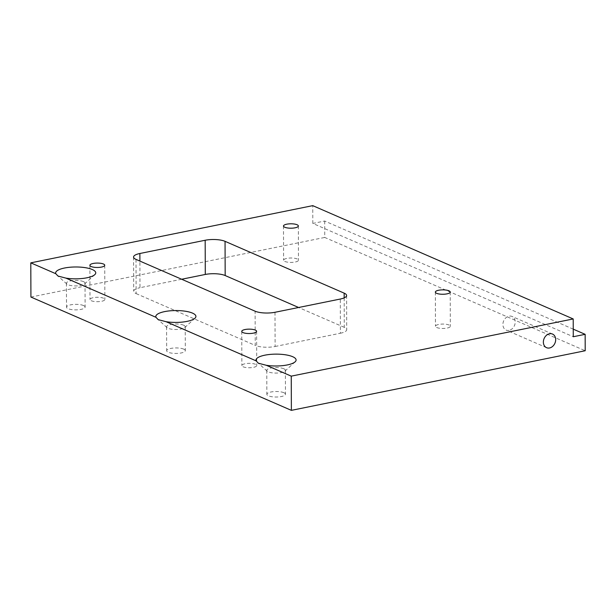 <?xml version="1.0" encoding="UTF-8"?>
<svg xmlns="http://www.w3.org/2000/svg" width="616" height="616" viewBox="0 0 616 616"><rect width="100%" height="100%" fill="white"/><g stroke="black" fill="none" stroke-linecap="round" stroke-linejoin="round"><path stroke-width="0.46" stroke-dasharray="3.08 2.31" d="M509.078 330.361A7.431 5.891 -66.5 0 1 506.09 330.076A7.431 5.891 -66.5 0 1 503.657 320.913A7.431 5.891 -66.5 0 1 512.019 316.447A7.431 5.891 -66.5 0 1 515.022 323.831A7.431 5.891 -66.5 0 1 509.078 330.361M436.744 327.52A7.431 2.202 -0.2 0 0 445.083 328.366A7.431 2.202 -0.2 0 0 450.335 326.241A7.431 2.202 -0.2 0 0 442.896 324.07A7.431 2.202 -0.2 0 0 435.474 326.295A7.431 2.202 -0.2 0 0 436.744 327.52M284.877 261.454A7.431 2.202 -0.2 0 0 293.216 262.3A7.431 2.202 -0.2 0 0 298.467 260.183A7.431 2.202 -0.2 0 0 291.029 258.004A7.431 2.202 -0.2 0 0 283.606 260.229A7.431 2.202 -0.2 0 0 284.877 261.454M243.143 366.797A7.431 2.202 -0.2 0 0 251.474 367.644A7.431 2.202 -0.2 0 0 256.733 365.519A7.431 2.202 -0.2 0 0 249.295 363.348A7.431 2.202 -0.2 0 0 241.865 365.573A7.431 2.202 -0.2 0 0 243.143 366.797M91.276 300.731A7.431 2.202 -0.2 0 0 99.615 301.578A7.431 2.202 -0.2 0 0 104.866 299.453A7.431 2.202 -0.2 0 0 97.428 297.282A7.431 2.202 -0.2 0 0 90.005 299.507A7.431 2.202 -0.2 0 0 91.276 300.731M573.242 329.152L324.686 221.029L312.812 223.431L573.273 336.736M312.812 223.431L312.751 205.644M324.686 221.029L324.748 237.445L585.2 350.743M30.923 297.051L324.748 237.445M181.666 279.248L139.994 287.703L139.901 261.084M136.013 259.39L136.136 293.601A14.322 4.235 179.8 0 1 133.68 291.237A14.322 4.235 179.8 0 1 139.994 287.703M136.136 293.601L255.232 345.407L255.116 311.203M274.998 312.281L275.121 346.485A14.322 4.235 179.8 0 1 255.232 345.407M275.121 346.485L340.417 333.241L340.294 299.037M344.167 297.875L344.275 327.342A14.322 4.235 179.8 0 1 346.723 329.706A14.322 4.235 179.8 0 1 340.417 333.241M344.275 327.342L298.621 307.492M83.53 305.551A9.309 2.757 -0.2 0 0 73.081 304.489A9.309 2.757 -0.2 0 0 66.505 307.145A9.309 2.757 -0.2 0 0 75.822 309.871A9.309 2.757 -0.2 0 0 85.123 307.084A9.309 2.757 -0.2 0 0 83.53 305.551M283.876 392.708A9.309 2.757 -0.2 0 0 273.435 391.645A9.309 2.757 -0.2 0 0 266.851 394.302A9.309 2.757 -0.2 0 0 276.168 397.027A9.309 2.757 -0.2 0 0 285.47 394.24A9.309 2.757 -0.2 0 0 283.876 392.708M183.707 349.126A9.309 2.757 -0.2 0 0 173.258 348.071A9.309 2.757 -0.2 0 0 166.674 350.727A9.309 2.757 -0.2 0 0 175.999 353.445A9.309 2.757 -0.2 0 0 185.3 350.658A9.309 2.757 -0.2 0 0 183.707 349.126M83.445 281.604A9.309 2.757 179.8 0 1 85.039 283.137A9.309 2.757 179.8 0 1 84.584 283.991A9.309 2.757 179.8 0 1 75.737 285.924A9.309 2.757 179.8 0 1 66.882 284.053A9.309 2.757 179.8 0 1 66.42 283.206A9.309 2.757 179.8 0 1 72.996 280.55A9.309 2.757 179.8 0 1 83.445 281.604M283.791 368.761A9.309 2.757 179.8 0 1 285.385 370.293A9.309 2.757 179.8 0 1 284.931 371.148A9.309 2.757 179.8 0 1 276.091 373.08A9.309 2.757 179.8 0 1 267.228 371.209A9.309 2.757 179.8 0 1 266.767 370.362A9.309 2.757 179.8 0 1 273.35 367.698A9.309 2.757 179.8 0 1 283.791 368.761M183.622 325.186A9.309 2.757 179.8 0 1 185.216 326.719A9.309 2.757 179.8 0 1 184.761 327.573A9.309 2.757 179.8 0 1 175.914 329.498A9.309 2.757 179.8 0 1 167.052 327.635A9.309 2.757 179.8 0 1 166.589 326.78A9.309 2.757 179.8 0 1 173.173 324.124A9.309 2.757 179.8 0 1 183.622 325.186M435.35 292.092L435.474 326.295M450.219 292.038L450.335 326.241M283.483 226.026L283.606 260.229M298.352 225.972L298.467 260.183M241.749 331.37L241.865 365.573M256.61 331.316L256.733 365.519M89.882 265.304L90.005 299.507M104.743 265.25L104.866 299.453M552.49 334.049L512.019 316.447M546.561 347.686L506.09 330.076M66.42 283.206L66.505 307.145M85.039 283.137L85.123 307.084M84.584 283.991L94.764 274.682M66.882 284.053L57.996 276.045M266.767 370.362L266.851 394.302M285.385 370.293L285.47 394.24M284.931 371.148L295.118 361.831M267.228 371.209L258.35 363.201M166.589 326.78L166.674 350.727M185.216 326.719L185.3 350.658M184.761 327.573L194.941 318.256M167.052 327.635L158.173 319.627M346.608 295.495L346.723 329.706M133.564 257.034L133.68 291.237"/><path stroke-width="0.92" d="M436.621 293.316A7.431 2.202 179.8 0 1 435.35 292.092A7.431 2.202 179.8 0 1 442.773 289.866A7.431 2.202 179.8 0 1 450.219 292.038A7.431 2.202 179.8 0 1 444.96 294.155A7.431 2.202 179.8 0 1 436.621 293.316M284.761 227.25A7.431 2.202 179.8 0 1 283.483 226.026A7.431 2.202 179.8 0 1 290.914 223.8A7.431 2.202 179.8 0 1 298.352 225.972A7.431 2.202 179.8 0 1 293.093 228.097A7.431 2.202 179.8 0 1 284.761 227.25M243.02 332.586A7.431 2.202 179.8 0 1 241.749 331.37A7.431 2.202 179.8 0 1 249.172 329.144A7.431 2.202 179.8 0 1 256.61 331.316A7.431 2.202 179.8 0 1 251.359 333.433A7.431 2.202 179.8 0 1 243.02 332.586M91.153 266.528A7.431 2.202 179.8 0 1 89.882 265.304A7.431 2.202 179.8 0 1 97.305 263.078A7.431 2.202 179.8 0 1 104.743 265.25A7.431 2.202 179.8 0 1 99.492 267.367A7.431 2.202 179.8 0 1 91.153 266.528M65.904 278.116L155.971 317.302L158.173 319.627L166.081 321.698L256.148 360.876L258.35 363.201L266.258 365.273L291.252 376.145L291.376 410.356L585.2 350.743L585.146 334.326L573.273 336.736L573.211 318.949L312.751 205.644L30.8 262.847L55.802 273.72L57.996 276.045L65.904 278.116A20.051 5.929 -0.2 0 0 94.764 274.682A20.051 5.929 -0.2 0 0 92.315 269.538A20.051 5.929 -0.2 0 0 68.622 267.382A20.051 5.929 -0.2 0 0 55.802 273.72M166.081 321.698A20.051 5.929 -0.2 0 0 194.941 318.256A20.051 5.929 -0.2 0 0 192.485 313.113A20.051 5.929 -0.2 0 0 168.799 310.957A20.051 5.929 -0.2 0 0 155.971 317.302M266.258 365.273A20.051 5.929 -0.2 0 0 295.118 361.831A20.051 5.929 -0.2 0 0 292.662 356.695A20.051 5.929 -0.2 0 0 268.976 354.539A20.051 5.929 -0.2 0 0 256.148 360.876M573.211 318.949L291.252 376.145M139.901 261.084L139.871 253.499L205.166 240.255L205.29 274.459L181.666 279.248M298.621 307.492L225.171 275.537L225.056 241.333A14.322 4.235 -0.2 0 0 205.166 240.255M225.056 241.333L344.151 293.139L344.167 297.875M139.871 253.499A14.322 4.235 -0.2 0 0 133.564 257.034A14.322 4.235 -0.2 0 0 136.013 259.39L255.116 311.203A14.322 4.235 -0.2 0 0 274.998 312.281L340.294 299.037A14.322 4.235 -0.2 0 0 346.608 295.495A14.322 4.235 -0.2 0 0 344.151 293.139M585.146 334.326L573.242 329.152M291.376 410.356L30.923 297.051L30.8 262.847M205.29 274.459A14.322 4.235 179.8 0 1 225.171 275.537M549.549 347.971A7.431 5.891 -66.5 0 1 546.561 347.686A7.431 5.891 -66.5 0 1 544.128 338.523A7.431 5.891 -66.5 0 1 552.49 334.049A7.431 5.891 -66.5 0 1 555.493 341.433A7.431 5.891 -66.5 0 1 549.549 347.971"/></g></svg>
